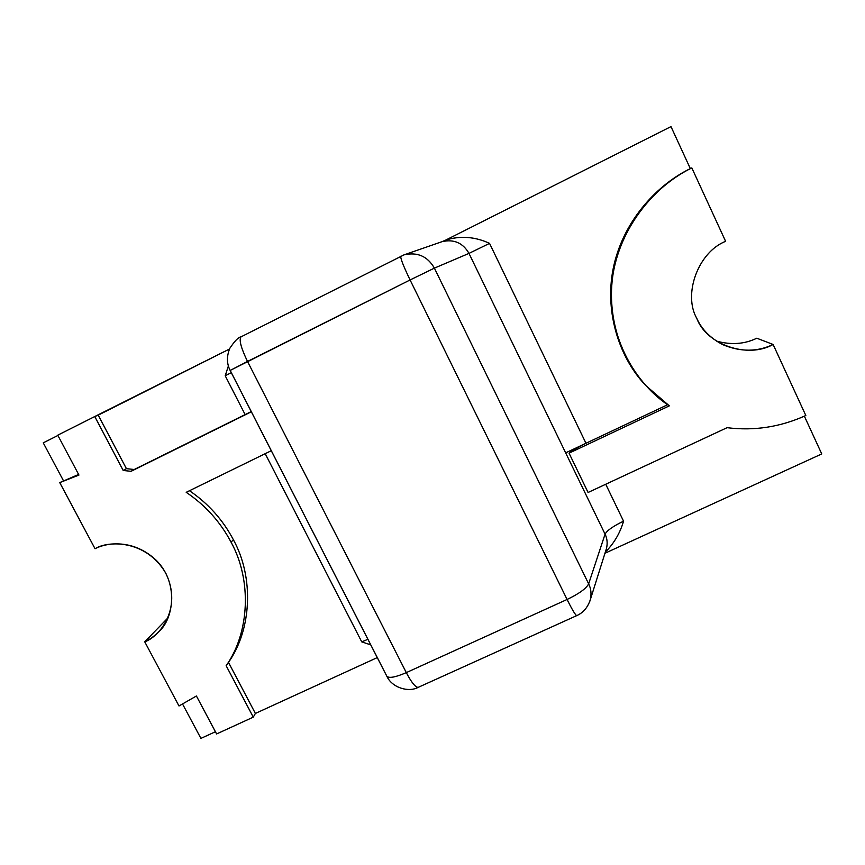 <?xml version="1.0" encoding="UTF-8"?>
<svg xmlns="http://www.w3.org/2000/svg" width="865" height="865" viewBox="0 0 865 865"><rect width="100%" height="100%" fill="white"/><g stroke="black" fill="none" stroke-linecap="round" stroke-linejoin="round"><path stroke-width="1.3" d="M725.616 241.324C698.282 252.061 682.809 294.208 696.812 318.439C682.809 294.208 698.282 252.061 725.616 241.324L691.827 167.929C654.762 185.326 616.388 230.047 611.804 284.207C607.23 338.345 637.029 385.13 669.326 405.858L569.04 453.163L669.326 405.858L645.701 385.455C619.708 357.851 604.04 310.135 614.993 264.279C625.892 218.402 659.617 183.467 691.827 167.929L725.616 241.324M588.081 492.477L727.087 427.678C754.15 431.094 780.403 427.04 805.823 415.514L773.115 344.465C747.89 358.943 706.478 344.789 696.812 318.439C701.774 329.468 710.457 338.226 722.848 344.692C740.667 352.077 757.416 352.001 773.115 344.465L805.823 415.514C780.403 427.04 754.15 431.094 727.087 427.678L588.081 492.477L569.04 453.163C572.803 450.168 578.447 446.87 585.973 443.269L489.547 243.368L585.973 443.269C578.447 446.87 572.803 450.168 569.04 453.163L588.081 492.477M716.436 341.08C731.141 345.135 744.592 344.173 756.788 338.215L773.115 344.465L756.788 338.215C744.592 344.173 731.141 345.135 716.436 341.08M565.656 452.86L667.661 404.712L565.656 452.86M645.171 384.871C619.21 357.634 603.337 310.275 614.063 264.593C624.757 218.91 658.297 184.061 690.335 168.61L691.827 167.929L690.335 168.61C658.416 184.018 624.984 218.65 614.172 264.128C603.316 309.605 618.864 356.91 644.641 384.287L645.701 385.455M228.479 662.385C251.715 629.634 254.169 577.409 233.388 539.76L231.052 542.15C252.018 580.091 249.563 632.715 226.143 665.704L228.479 662.385L255.38 713.441L253.272 717.15L226.143 665.704C249.563 632.715 252.018 580.091 231.052 542.15L233.388 539.76C222.911 519.887 208.27 503.538 189.478 490.725C208.27 503.538 222.911 519.887 233.388 539.76C254.169 577.409 251.715 629.634 228.479 662.385L226.143 665.704L253.272 717.15L216.596 733.952L253.272 717.15L255.38 713.441L228.479 662.385M196.409 695.99L178.99 705.981L144.736 641.808L168.102 617.697L144.736 641.808L178.99 705.981L196.409 695.99L216.596 733.952L196.409 695.99M186.202 492.326C205.416 505.279 220.359 521.887 231.052 542.15C220.359 521.887 205.416 505.279 186.202 492.326L271.275 450.719L186.202 492.326M78.629 474.453L59.739 482.605L78.953 475.069L59.739 482.605L95.053 548.745C107.984 540.344 146.38 539.641 165.907 573.43C182.688 608.463 159.344 636.899 144.736 641.808C149.494 639.722 154.294 636.229 159.149 631.331C173.411 618.908 179.023 583.107 156.381 560.423C133.816 538.895 106.828 542.355 95.053 548.745L59.739 482.605L78.629 474.453M251.337 411.794L131.058 471.306L123.198 470.474L94.761 416.53L57.75 435.182L78.953 475.069L57.75 435.182L94.761 416.53L123.198 470.474L131.058 471.306L251.228 411.589L134.216 469.5L126.409 468.657L134.216 469.5L131.058 471.306L251.337 411.794M98.221 415.157L126.409 468.657L123.198 470.474L126.409 468.657L98.221 415.157L94.761 416.53L229.463 349.038L98.221 415.157M804.364 416.173L821.75 453.93L804.364 416.173M670.981 126.604L690.335 168.61L670.981 126.604L445.453 240.221L670.981 126.604M182.656 704.197L200.907 738.396L215.428 731.747L200.907 738.396L182.656 704.197M255.38 713.441L377.27 657.595L255.38 713.441M604.959 553.254L821.75 453.93L604.959 553.254M57.901 435.473L43.25 442.848L63.448 480.713L43.25 442.848L57.901 435.473M265.198 453.693L361.732 641.862L367.906 639.311L361.732 641.862L265.198 453.693M231.301 372.685L225.203 375.756L245.141 414.595L251.239 411.61L245.141 414.595L225.203 375.756L228.382 366.003L225.203 375.756L231.301 372.685M445.94 240.005C460.613 235.572 475.144 236.686 489.547 243.368L468.981 253.391L605.067 534.148C607.003 530.505 613.166 526.179 623.546 521.173L605.738 484.249L623.546 521.173C613.166 526.179 607.003 530.505 605.067 534.148L468.981 253.391L434.392 268.128L588.643 583.853L605.067 534.148C607.208 538.43 607.695 543.177 606.506 548.367C607.695 543.177 607.208 538.43 605.067 534.148L588.643 583.853L434.392 268.128L410.086 279.957L567.083 599.477C579.107 593.693 586.286 588.492 588.643 583.853C591.065 588.654 591.617 593.941 590.308 599.726L589.671 601.726M606.625 550.8L605.413 551.838M606.506 548.367L590.308 599.726C591.617 593.941 591.065 588.654 588.643 583.853C586.286 588.492 579.107 593.693 567.083 599.477L410.086 279.957L247.509 361.44L406.301 672.613L567.083 599.477C571.992 609.371 575.193 614.755 576.685 615.642C575.193 614.755 571.992 609.36 567.083 599.477L406.301 672.613L247.509 361.44L230.155 370.447L410.086 279.957L434.392 268.128L468.981 253.391L489.547 243.368C475.253 236.761 460.807 235.594 446.21 239.875L442.112 241.649C453.995 238.978 462.948 242.892 468.981 253.391C462.948 242.892 453.995 238.978 442.112 241.649L441.658 241.811M386.731 676.062L386.893 676.376C389.326 678.43 395.792 677.176 406.301 672.613C411.318 682.215 415.254 687.145 418.109 687.394C415.254 687.145 411.318 682.215 406.301 672.613C395.759 677.187 389.293 678.441 386.882 676.354L230.155 370.447C226.695 363.722 226.565 356.358 229.766 348.379C234.631 341.048 238.383 337.199 241 336.853C238.848 339.761 241.011 347.957 247.509 361.44C241.011 347.957 238.848 339.761 241 336.853L241.043 336.831M386.666 675.857L230.209 370.458M605.413 551.848L606.754 550.681C614.669 542.247 620.27 532.418 623.546 521.173M576.814 615.588L418.109 687.394C408.539 692.616 392.169 687.762 386.893 676.376M361.732 641.862L370.75 644.879M403.674 254.991L404.15 254.818C417.46 251.845 427.537 256.278 434.392 268.128C427.537 256.278 417.46 251.845 404.15 254.818L442.112 241.649M400.852 256.213L400.776 256.235C400.376 258.289 403.479 266.204 410.086 279.957C403.479 266.204 400.376 258.289 400.776 256.235L400.787 256.224M241.194 336.766L404.15 254.818M590.308 599.726C587.724 607.5 583.194 612.809 576.685 615.642"/></g></svg>
